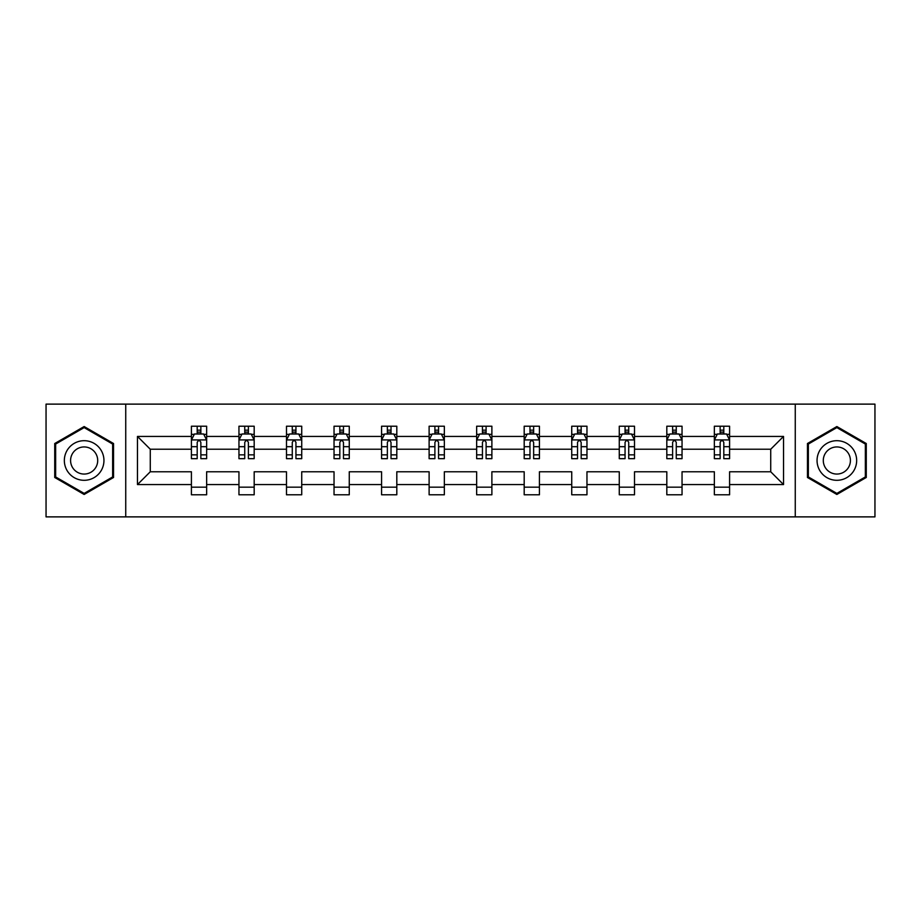 <?xml version="1.0" encoding="UTF-8"?>
<svg xmlns="http://www.w3.org/2000/svg" width="921" height="921" viewBox="0 0 921 921"><rect width="100%" height="100%" fill="white"/><g stroke="black" fill="none" stroke-linecap="round" stroke-linejoin="round"><path stroke-width="1.38" d="M795.26 516.877L874.95 516.877L874.95 404.123L795.26 404.123L795.26 516.877L125.74 516.877L125.74 404.123L46.05 404.123L46.05 516.877L125.74 516.877M729.593 484.573L729.593 471.771L770.727 471.771L783.529 484.573L729.593 484.573L729.593 494.784L714.351 494.784L714.351 484.573L682.047 484.573L682.047 494.784L666.816 494.784L666.816 484.573L634.511 484.573L634.511 494.784L619.269 494.784L619.269 484.573L586.965 484.573L586.965 494.784L571.734 494.784L571.734 484.573L539.43 484.573L539.43 494.784L524.187 494.784L524.187 484.573L491.883 484.573L491.883 494.784L476.652 494.784L476.652 484.573L444.348 484.573L444.348 494.784L429.117 494.784L429.117 484.573L396.813 484.573L396.813 494.784L381.57 494.784L381.57 484.573L349.266 484.573L349.266 494.784L334.035 494.784L334.035 484.573L301.731 484.573L301.731 494.784L286.489 494.784L286.489 484.573L254.184 484.573L254.184 494.784L238.953 494.784L238.953 484.573L206.649 484.573L206.649 494.784L191.407 494.784L191.407 484.573L137.471 484.573L137.471 436.427L191.407 436.427L191.407 426.216L206.649 426.216L206.649 436.427L238.953 436.427L238.953 426.216L254.184 426.216L254.184 436.427L286.489 436.427L286.489 426.216L301.731 426.216L301.731 436.427L334.035 436.427L334.035 426.216L349.266 426.216L349.266 436.427L381.57 436.427L381.57 426.216L396.813 426.216L396.813 436.427L429.117 436.427L429.117 426.216L444.348 426.216L444.348 436.427L476.652 436.427L476.652 426.216L491.883 426.216L491.883 436.427L524.187 436.427L524.187 426.216L539.43 426.216L539.43 436.427L571.734 436.427L571.734 426.216L586.965 426.216L586.965 436.427L619.269 436.427L619.269 426.216L634.511 426.216L634.511 436.427L666.816 436.427L666.816 426.216L682.047 426.216L682.047 436.427L714.351 436.427L714.351 426.216L729.593 426.216L729.593 436.427L783.529 436.427L783.529 484.573M795.26 404.123L125.74 404.123M714.351 436.427L714.351 449.229L682.047 449.229L682.047 436.427M682.047 484.573L682.047 471.771L714.351 471.771L714.351 484.573M666.816 436.427L666.816 449.229L634.511 449.229L634.511 436.427M634.511 484.573L634.511 471.771L666.816 471.771L666.816 484.573M619.269 436.427L619.269 449.229L586.965 449.229L586.965 436.427M586.965 484.573L586.965 471.771L619.269 471.771L619.269 484.573M571.734 436.427L571.734 449.229L539.43 449.229L539.43 436.427M539.43 484.573L539.43 471.771L571.734 471.771L571.734 484.573M524.187 436.427L524.187 449.229L491.883 449.229L491.883 436.427M491.883 484.573L491.883 471.771L524.187 471.771L524.187 484.573M476.652 436.427L476.652 449.229L444.348 449.229L444.348 436.427M444.348 484.573L444.348 471.771L476.652 471.771L476.652 484.573M429.117 436.427L429.117 449.229L396.813 449.229L396.813 436.427M396.813 484.573L396.813 471.771L429.117 471.771L429.117 484.573M381.57 436.427L381.57 449.229L349.266 449.229L349.266 436.427M349.266 484.573L349.266 471.771L381.57 471.771L381.57 484.573M334.035 436.427L334.035 449.229L301.731 449.229L301.731 436.427M301.731 484.573L301.731 471.771L334.035 471.771L334.035 484.573M286.489 436.427L286.489 449.229L254.184 449.229L254.184 436.427M254.184 484.573L254.184 471.771L286.489 471.771L286.489 484.573M238.953 436.427L238.953 449.229L206.649 449.229L206.649 436.427M206.649 484.573L206.649 471.771L238.953 471.771L238.953 484.573M191.407 436.427L191.407 449.229L150.273 449.229L150.273 471.771L191.407 471.771L191.407 484.573M137.471 436.427L150.273 449.229M770.727 471.771L770.727 449.229L729.593 449.229L729.593 436.427M720.141 433.837L723.802 433.837M672.606 433.837L676.256 433.837M625.06 433.837L628.721 433.837M577.525 433.837L581.174 433.837M529.978 433.837L533.639 433.837M482.443 433.837L486.104 433.837M434.896 433.837L438.557 433.837M387.361 433.837L391.022 433.837M339.826 433.837L343.475 433.837M292.279 433.837L295.94 433.837M244.744 433.837L248.394 433.837M197.198 433.837L200.859 433.837M191.407 487.163L206.649 487.163M238.953 487.163L254.184 487.163M286.489 487.163L301.731 487.163M334.035 487.163L349.266 487.163M381.57 487.163L396.813 487.163M429.117 487.163L444.348 487.163M476.652 487.163L491.883 487.163M524.187 487.163L539.43 487.163M571.734 487.163L586.965 487.163M619.269 487.163L634.511 487.163M666.816 487.163L682.047 487.163M714.351 487.163L729.593 487.163M150.273 471.771L137.471 484.573M783.529 436.427L770.727 449.229M113.548 443.519L84.145 426.538L54.73 443.519L54.73 477.481L84.145 494.462L113.548 477.481L113.548 443.519M807.452 443.519L807.452 477.481L836.855 494.462L866.27 477.481L866.27 443.519L836.855 426.538L807.452 443.519M200.859 430.176L197.198 430.176M194.273 434.355L191.407 434.355L191.407 426.216L197.198 426.216L197.198 433.987M191.407 454.847L191.407 458.67L197.198 458.67L197.198 454.847L191.407 454.847L191.407 449.229M206.649 449.229L206.649 458.67L200.859 458.67L200.859 442.368C199.638 440.019 198.418 440.019 197.198 442.368L197.198 454.847M203.783 434.355L206.649 434.355L206.649 426.216L200.859 426.216L200.859 433.987M206.649 440.077L203.599 433.987L194.458 433.987L191.407 440.077M248.394 430.176L244.744 430.176M241.82 434.355L238.953 434.355L238.953 426.216L244.744 426.216L244.744 433.987M238.953 454.847L238.953 458.67L244.744 458.67L244.744 454.847L238.953 454.847L238.953 449.229M254.184 449.229L254.184 458.67L248.394 458.67L248.394 442.368C247.185 440.019 245.965 440.019 244.744 442.368L244.744 454.847M251.329 434.355L254.184 434.355L254.184 426.216L248.394 426.216L248.394 433.987M254.184 440.077L251.145 433.987L242.004 433.987L238.953 440.077M295.94 430.176L292.279 430.176M289.355 434.355L286.489 434.355L286.489 426.216L292.279 426.216L292.279 433.987M286.489 454.847L286.489 458.67L292.279 458.67L292.279 454.847L286.489 454.847L286.489 449.229M301.731 449.229L301.731 458.67L295.94 458.67L295.94 442.368C294.72 440.019 293.5 440.019 292.279 442.368L292.279 454.847M298.865 434.355L301.731 434.355L301.731 426.216L295.94 426.216L295.94 433.987M301.731 440.077L298.68 433.987L289.539 433.987L286.489 440.077M66.991 450.599A19.813 19.813 0 0 0 74.244 477.654A19.813 19.813 0 0 0 101.298 470.401A19.813 19.813 0 0 0 94.046 443.346A19.813 19.813 0 0 0 66.991 450.599M72.402 453.719A13.562 13.562 0 0 0 77.364 472.243A13.562 13.562 0 0 0 95.888 467.281A13.562 13.562 0 0 0 90.926 448.757A13.562 13.562 0 0 0 72.402 453.719M112.638 444.049L112.638 476.951L84.145 493.403L55.651 476.951L55.651 444.049L84.145 427.597L112.638 444.049M819.702 450.599A19.813 19.813 0 0 0 826.954 477.654A19.813 19.813 0 0 0 854.009 470.401A19.813 19.813 0 0 0 846.756 443.346A19.813 19.813 0 0 0 819.702 450.599M825.112 453.719A13.562 13.562 0 0 0 830.074 472.243A13.562 13.562 0 0 0 848.598 467.281A13.562 13.562 0 0 0 843.636 448.757A13.562 13.562 0 0 0 825.112 453.719M865.349 444.049L865.349 476.951L836.855 493.403L808.362 476.951L808.362 444.049L836.855 427.597L865.349 444.049M343.475 430.176L339.826 430.176M336.902 434.355L334.035 434.355L334.035 426.216L339.826 426.216L339.826 433.987M334.035 454.847L334.035 458.67L339.826 458.67L339.826 454.847L334.035 454.847L334.035 449.229M349.266 449.229L349.266 458.67L343.475 458.67L343.475 442.368C342.267 440.019 341.046 440.019 339.826 442.368L339.826 454.847M346.4 434.355L349.266 434.355L349.266 426.216L343.475 426.216L343.475 433.987M349.266 440.077L346.227 433.987L337.074 433.987L334.035 440.077M391.022 430.176L387.361 430.176M384.437 434.355L381.57 434.355L381.57 426.216L387.361 426.216L387.361 433.987M381.57 454.847L381.57 458.67L387.361 458.67L387.361 454.847L381.57 454.847L381.57 449.229M396.813 449.229L396.813 458.67L391.022 458.67L391.022 442.368C389.802 440.019 388.581 440.019 387.361 442.368L387.361 454.847M393.946 434.355L396.813 434.355L396.813 426.216L391.022 426.216L391.022 433.987M396.813 440.077L393.762 433.987L384.621 433.987L381.57 440.077M438.557 430.176L434.896 430.176M431.972 434.355L429.117 434.355L429.117 426.216L434.896 426.216L434.896 433.987M429.117 454.847L429.117 458.67L434.896 458.67L434.896 454.847L429.117 454.847L429.117 449.229M444.348 449.229L444.348 458.67L438.557 458.67L438.557 442.368C437.337 440.019 436.117 440.019 434.896 442.368L434.896 454.847M441.481 434.355L444.348 434.355L444.348 426.216L438.557 426.216L438.557 433.987M444.348 440.077L441.297 433.987L432.156 433.987L429.117 440.077M486.104 430.176L482.443 430.176M479.519 434.355L476.652 434.355L476.652 426.216L482.443 426.216L482.443 433.987M476.652 454.847L476.652 458.67L482.443 458.67L482.443 454.847L476.652 454.847L476.652 449.229M491.883 449.229L491.883 458.67L486.104 458.67L486.104 442.368C484.883 440.019 483.663 440.019 482.443 442.368L482.443 454.847M489.028 434.355L491.883 434.355L491.883 426.216L486.104 426.216L486.104 433.987M491.883 440.077L488.844 433.987L479.703 433.987L476.652 440.077M533.639 430.176L529.978 430.176M527.054 434.355L524.187 434.355L524.187 426.216L529.978 426.216L529.978 433.987M524.187 454.847L524.187 458.67L529.978 458.67L529.978 454.847L524.187 454.847L524.187 449.229M539.43 449.229L539.43 458.67L533.639 458.67L533.639 442.368C532.419 440.019 531.198 440.019 529.978 442.368L529.978 454.847M536.563 434.355L539.43 434.355L539.43 426.216L533.639 426.216L533.639 433.987M539.43 440.077L536.379 433.987L527.238 433.987L524.187 440.077M581.174 430.176L577.525 430.176M574.6 434.355L571.734 434.355L571.734 426.216L577.525 426.216L577.525 433.987M571.734 454.847L571.734 458.67L577.525 458.67L577.525 454.847L571.734 454.847L571.734 449.229M586.965 449.229L586.965 458.67L581.174 458.67L581.174 442.368C579.965 440.019 578.745 440.019 577.525 442.368L577.525 454.847M584.098 434.355L586.965 434.355L586.965 426.216L581.174 426.216L581.174 433.987M586.965 440.077L583.926 433.987L574.773 433.987L571.734 440.077M628.721 430.176L625.06 430.176M622.135 434.355L619.269 434.355L619.269 426.216L625.06 426.216L625.06 433.987M619.269 454.847L619.269 458.67L625.06 458.67L625.06 454.847L619.269 454.847L619.269 449.229M634.511 449.229L634.511 458.67L628.721 458.67L628.721 442.368C627.5 440.019 626.28 440.019 625.06 442.368L625.06 454.847M631.645 434.355L634.511 434.355L634.511 426.216L628.721 426.216L628.721 433.987M634.511 440.077L631.461 433.987L622.32 433.987L619.269 440.077M676.256 430.176L672.606 430.176M669.671 434.355L666.816 434.355L666.816 426.216L672.606 426.216L672.606 433.987M666.816 454.847L666.816 458.67L672.606 458.67L672.606 454.847L666.816 454.847L666.816 449.229M682.047 449.229L682.047 458.67L676.256 458.67L676.256 442.368C675.035 440.019 673.827 440.019 672.606 442.368L672.606 454.847M679.18 434.355L682.047 434.355L682.047 426.216L676.256 426.216L676.256 433.987M682.047 440.077L678.996 433.987L669.855 433.987L666.816 440.077M723.802 430.176L720.141 430.176M717.217 434.355L714.351 434.355L714.351 426.216L720.141 426.216L720.141 433.987M714.351 454.847L714.351 458.67L720.141 458.67L720.141 454.847L714.351 454.847L714.351 449.229M729.593 449.229L729.593 458.67L723.802 458.67L723.802 442.368C722.582 440.019 721.362 440.019 720.141 442.368L720.141 454.847M726.727 434.355L729.593 434.355L729.593 426.216L723.802 426.216L723.802 433.987M729.593 440.077L726.542 433.987L717.401 433.987L714.351 440.077M206.569 439.927L191.487 439.927M206.649 454.847L200.859 454.847M197.198 446.685L191.407 446.685M206.649 446.685L200.859 446.685M200.859 432.122L197.198 432.122M254.115 439.927L239.023 439.927M254.184 454.847L248.394 454.847M244.744 446.685L238.953 446.685M254.184 446.685L248.394 446.685M248.394 432.122L244.744 432.122M301.651 439.927L286.569 439.927M301.731 454.847L295.94 454.847M292.279 446.685L286.489 446.685M301.731 446.685L295.94 446.685M295.94 432.122L292.279 432.122M349.197 439.927L334.104 439.927M349.266 454.847L343.475 454.847M339.826 446.685L334.035 446.685M349.266 446.685L343.475 446.685M343.475 432.122L339.826 432.122M396.732 439.927L381.651 439.927M396.813 454.847L391.022 454.847M387.361 446.685L381.57 446.685M396.813 446.685L391.022 446.685M391.022 432.122L387.361 432.122M444.267 439.927L429.186 439.927M444.348 454.847L438.557 454.847M434.896 446.685L429.117 446.685M444.348 446.685L438.557 446.685M438.557 432.122L434.896 432.122M491.814 439.927L476.733 439.927M491.883 454.847L486.104 454.847M482.443 446.685L476.652 446.685M491.883 446.685L486.104 446.685M486.104 432.122L482.443 432.122M539.349 439.927L524.268 439.927M539.43 454.847L533.639 454.847M529.978 446.685L524.187 446.685M539.43 446.685L533.639 446.685M533.639 432.122L529.978 432.122M586.896 439.927L571.803 439.927M586.965 454.847L581.174 454.847M577.525 446.685L571.734 446.685M586.965 446.685L581.174 446.685M581.174 432.122L577.525 432.122M634.431 439.927L619.349 439.927M634.511 454.847L628.721 454.847M625.06 446.685L619.269 446.685M634.511 446.685L628.721 446.685M628.721 432.122L625.06 432.122M681.966 439.927L666.885 439.927M682.047 454.847L676.256 454.847M672.606 446.685L666.816 446.685M682.047 446.685L676.256 446.685M676.256 432.122L672.606 432.122M729.513 439.927L714.431 439.927M729.593 454.847L723.802 454.847M720.141 446.685L714.351 446.685M729.593 446.685L723.802 446.685M723.802 432.122L720.141 432.122"/></g></svg>
